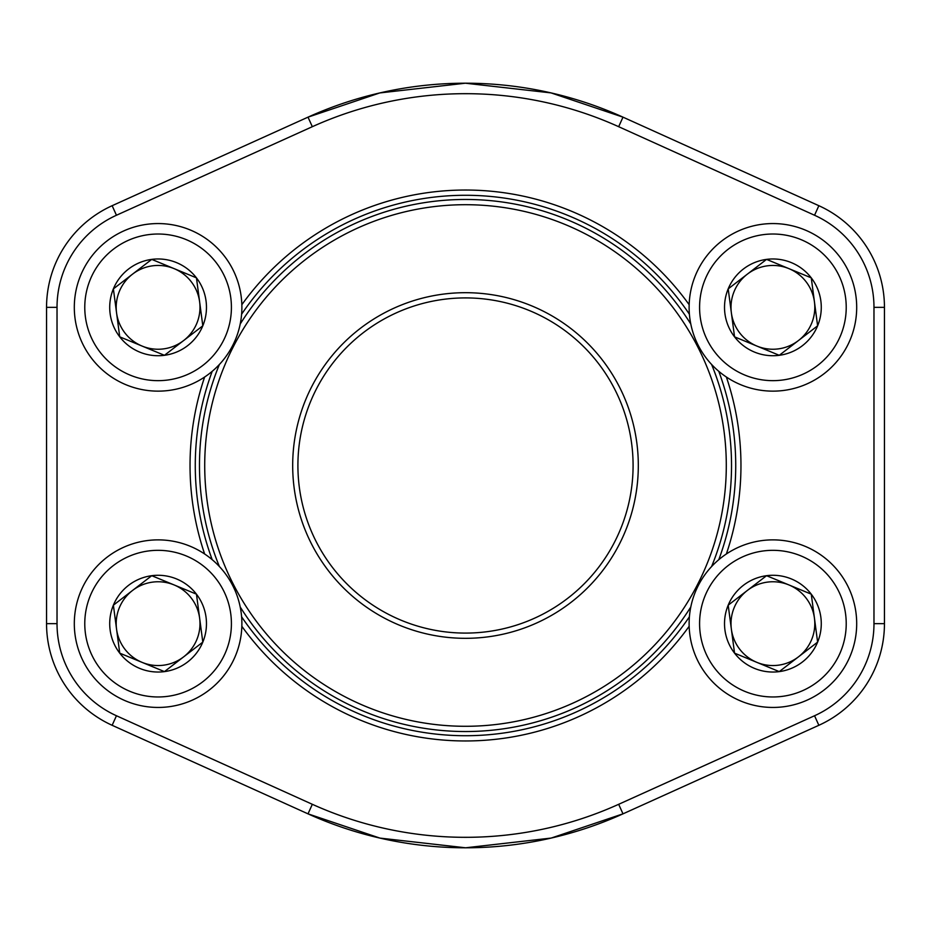 <?xml version="1.0" encoding="UTF-8"?>
<svg xmlns="http://www.w3.org/2000/svg" width="931" height="931" viewBox="0 0 931 931"><rect width="100%" height="100%" fill="white"/><g stroke="black" fill="none" stroke-linecap="round" stroke-linejoin="round"><path stroke-width="1.4" d="M734.547 653.143A48.377 48.377 0 0 1 766.55 575.695A48.377 48.377 0 0 1 817.616 642.122A48.377 48.377 0 0 1 734.547 653.143L728.193 605.185L766.55 575.695L811.262 594.164L817.616 642.122L779.259 671.612L734.547 653.143L728.193 605.185L747.372 590.44A41.895 41.895 0 0 1 788.906 584.936L811.262 594.164L817.616 642.122L779.259 671.612L734.547 653.143M766.55 575.695L788.906 584.936A41.895 41.895 0 0 1 798.437 656.867A41.895 41.895 0 0 1 731.37 629.158A41.895 41.895 0 0 1 747.372 590.44L766.55 575.695M695.469 591.662A83.79 83.79 0 0 1 839.331 572.588A83.79 83.79 0 0 1 783.914 706.722A83.79 83.79 0 0 1 695.469 591.662A83.79 83.79 0 0 1 839.331 572.588A83.79 83.79 0 0 1 783.914 706.722A83.79 83.79 0 0 1 695.469 591.662M119.738 336.836A48.377 48.377 0 0 1 151.741 259.388A48.377 48.377 0 0 1 202.807 325.815A48.377 48.377 0 0 1 119.738 336.836L113.384 288.878L151.741 259.388L196.453 277.857L202.807 325.815L164.45 355.305L119.738 336.836L113.384 288.878L132.563 274.133A41.895 41.895 0 0 1 174.097 268.628L196.453 277.857L202.807 325.815L164.45 355.305L119.738 336.836M151.741 259.388L174.097 268.628A41.895 41.895 0 0 1 183.628 340.56A41.895 41.895 0 0 1 116.561 312.851A41.895 41.895 0 0 1 132.563 274.133L151.741 259.388M80.66 275.355A83.79 83.79 0 0 1 224.522 256.281A83.79 83.79 0 0 1 169.105 390.415A83.79 83.79 0 0 1 80.66 275.355A83.79 83.79 0 0 1 224.522 256.281A83.79 83.79 0 0 1 169.105 390.415A83.79 83.79 0 0 1 80.66 275.355M119.738 653.143A48.377 48.377 0 0 1 151.741 575.695A48.377 48.377 0 0 1 202.807 642.122A48.377 48.377 0 0 1 119.738 653.143L113.384 605.185L151.741 575.695L196.453 594.164L202.807 642.122L164.45 671.612L119.738 653.143L113.384 605.185L132.563 590.44A41.895 41.895 0 0 1 174.097 584.936L196.453 594.164L202.807 642.122L164.45 671.612L119.738 653.143M151.741 575.695L174.097 584.936A41.895 41.895 0 0 1 183.628 656.867A41.895 41.895 0 0 1 116.561 629.158A41.895 41.895 0 0 1 132.563 590.44L151.741 575.695M80.66 591.662A83.79 83.79 0 0 1 224.522 572.588A83.79 83.79 0 0 1 169.105 706.722A83.79 83.79 0 0 1 80.66 591.662A83.79 83.79 0 0 1 224.522 572.588A83.79 83.79 0 0 1 169.105 706.722A83.79 83.79 0 0 1 80.66 591.662M734.547 336.836A48.377 48.377 0 0 1 766.55 259.388A48.377 48.377 0 0 1 817.616 325.815A48.377 48.377 0 0 1 734.547 336.836L728.193 288.878L766.55 259.388L811.262 277.857L817.616 325.815L779.259 355.305L734.547 336.836L728.193 288.878L747.372 274.133A41.895 41.895 0 0 1 788.906 268.628L811.262 277.857L817.616 325.815L779.259 355.305L734.547 336.836M766.55 259.388L788.906 268.628A41.895 41.895 0 0 1 798.437 340.56A41.895 41.895 0 0 1 731.37 312.851A41.895 41.895 0 0 1 747.372 274.133L766.55 259.388M695.469 275.355A83.79 83.79 0 0 1 839.331 256.281A83.79 83.79 0 0 1 783.914 390.415A83.79 83.79 0 0 1 695.469 275.355A83.79 83.79 0 0 1 839.331 256.281A83.79 83.79 0 0 1 783.914 390.415A83.79 83.79 0 0 1 695.469 275.355M57.024 623.654L46.55 623.654L46.55 307.346A111.545 111.545 0 0 1 112.139 205.704L308.01 117.155A382.292 382.292 0 0 1 622.99 117.155L818.861 205.704A111.545 111.545 0 0 1 884.45 307.346L884.45 623.654A111.545 111.545 0 0 1 818.861 725.296L622.99 813.845A382.292 382.292 0 0 1 308.01 813.845L112.139 725.296A111.545 111.545 0 0 1 46.55 623.654A111.545 111.545 0 0 0 112.139 725.296A111.545 111.545 0 0 1 46.55 623.654A111.545 111.545 0 0 0 112.139 725.296L116.456 715.753L312.327 804.303A371.818 371.818 0 0 0 618.673 804.303L814.544 715.753A101.072 101.072 0 0 0 873.976 623.654L873.976 307.346A101.072 101.072 0 0 0 814.544 215.247L618.673 126.697A371.818 371.818 0 0 0 312.327 126.697L116.456 215.247A101.072 101.072 0 0 0 57.024 307.346L57.024 623.654A101.072 101.072 0 0 0 116.456 715.753M726.366 377.02A275.46 275.46 0 0 1 726.366 553.98M689.161 626.295A275.46 275.46 0 0 1 241.839 626.295M204.634 553.98A275.46 275.46 0 0 1 204.634 377.02M241.839 304.705A275.46 275.46 0 0 1 689.161 304.705M622.99 117.155L551.059 92.902L465.395 83.208L379.79 92.937L308.01 117.155A382.292 382.292 0 0 1 622.99 117.155L618.673 126.697M308.01 813.845L379.941 838.098L465.605 847.792L551.21 838.063L622.99 813.845A382.292 382.292 0 0 1 308.01 813.845L312.327 804.303M718.779 559.694A270.223 270.223 0 0 0 718.779 371.306M689.394 314.201A270.223 270.223 0 0 0 241.606 314.201M212.221 371.306A270.223 270.223 0 0 0 212.221 559.694M241.606 616.799A270.223 270.223 0 0 0 689.394 616.799M625.132 399.306A172.817 172.817 0 0 1 443.016 636.851A172.817 172.817 0 0 1 328.352 360.355A172.817 172.817 0 0 1 625.132 399.306M706.408 365.604A260.796 260.796 0 0 0 258.539 306.823A260.796 260.796 0 0 0 431.565 724.074A260.796 260.796 0 0 0 706.408 365.604M711.598 364.463A266.033 266.033 0 0 1 711.598 566.537M690.79 606.989A266.033 266.033 0 0 1 240.21 606.989M219.402 566.537A266.033 266.033 0 0 1 219.402 364.463M240.21 324.011A266.033 266.033 0 0 1 690.79 324.011M620.302 401.308A167.58 167.58 0 0 0 332.507 363.532A167.58 167.58 0 0 0 443.691 631.66A167.58 167.58 0 0 0 620.302 401.308M705.139 595.654A73.316 73.316 0 0 0 782.54 696.33A73.316 73.316 0 0 0 831.034 578.966A73.316 73.316 0 0 0 705.139 595.654M90.33 279.347A73.316 73.316 0 0 0 167.731 380.023A73.316 73.316 0 0 0 216.225 262.658A73.316 73.316 0 0 0 90.33 279.347M90.33 595.654A73.316 73.316 0 0 0 167.731 696.33A73.316 73.316 0 0 0 216.225 578.966A73.316 73.316 0 0 0 90.33 595.654M705.139 279.347A73.316 73.316 0 0 0 782.54 380.023A73.316 73.316 0 0 0 831.034 262.658A73.316 73.316 0 0 0 705.139 279.347M873.976 623.654L884.45 623.654A111.545 111.545 0 0 1 818.861 725.296L814.544 715.753M664.839 147.575L814.544 215.247L818.861 205.704A111.545 111.545 0 0 1 884.45 307.346L873.976 307.346M57.024 307.346L46.55 307.346A111.545 111.545 0 0 1 112.139 205.704L116.456 215.247M308.01 117.155L312.327 126.697M618.673 804.303L622.99 813.845"/></g></svg>
